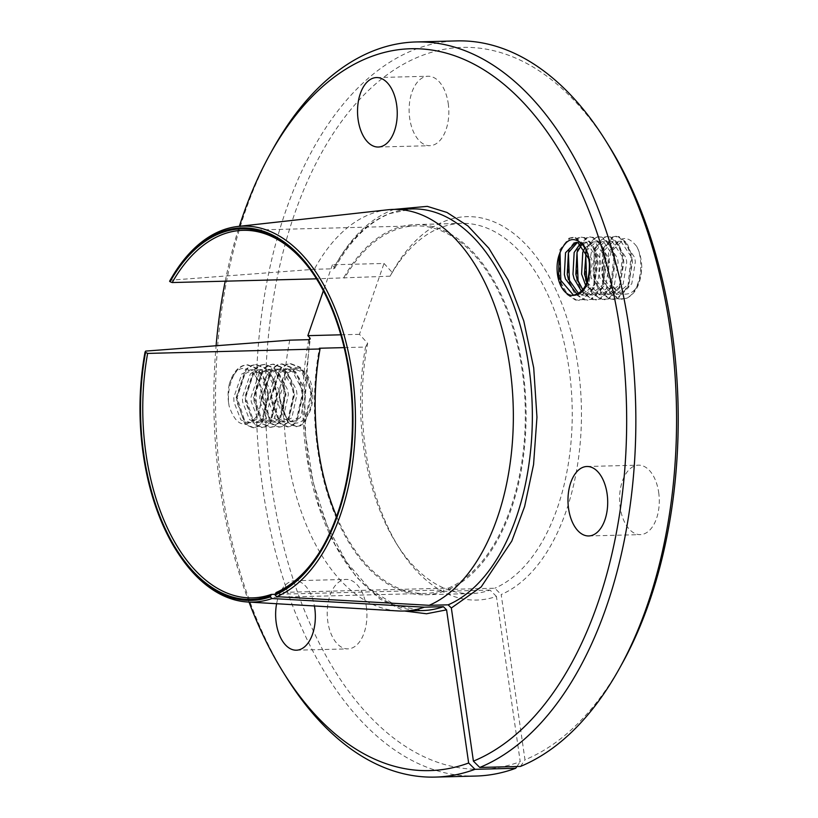 <?xml version="1.0" encoding="UTF-8"?>
<svg xmlns="http://www.w3.org/2000/svg" width="818" height="818" viewBox="0 0 818 818"><rect width="100%" height="100%" fill="white"/><g stroke="black" fill="none" stroke-linecap="round" stroke-linejoin="round"><path stroke-width="0.61" stroke-dasharray="4.09 3.07" d="M169.602 281.218L170.216 280.216L314.316 269.286L333.315 268.795L334.756 268.212L332.425 264.776L384.01 263.457L392.2 272.404A191.78 109.551 88.5 0 1 565.729 314.439A191.78 109.551 88.5 0 1 501.178 594.543L524.992 759.81A361.075 206.248 -91.5 0 0 621.987 663.858M574.379 295.308L575.811 295.37L588.663 284.981L592.252 263.11L591.608 258.713L580.77 242.568L577.334 242.517M578.663 293.642L584.43 295.145L597.283 284.766L600.872 262.895L600.238 258.488L589.389 242.343L587.385 242.118L581.721 244.694M580.248 243.631L584.502 242.189L586.516 242.414L597.355 258.56L597.999 262.967L594.41 284.838L581.557 295.226L577.242 294.408M582.876 289.776L590.668 294.705L593.05 294.93L605.903 284.541L609.492 262.67L608.858 258.263L598.009 242.118L596.005 241.893L586.179 250.87M584.676 248.161L593.132 241.964L595.136 242.189L605.985 258.335L606.619 262.742L603.03 284.613L590.177 295.001L587.794 294.787L581.475 291.351M586.976 282.251L599.287 294.49L601.67 294.705L614.522 284.316L618.111 262.445L617.478 258.048L606.629 241.903L604.625 241.668L594.277 251.995L593.091 273.805L594.195 278.192L607.907 294.265L610.289 294.48L623.142 284.102L626.731 262.23L626.097 257.823L615.248 241.678L613.244 241.453L602.897 251.77L601.711 273.58L602.815 277.977L616.527 294.04L618.909 294.265L631.762 283.877L635.361 262.005L634.717 257.598L623.868 241.453L621.864 241.228L611.608 251.279C618.807 236.065 627.181 234.459 636.741 246.463A31.524 18.006 88.5 0 1 641.772 266.852C640.095 286.862 633.521 295.86 622.069 293.846A26.473 15.123 88.5 0 1 609.113 273.386A26.473 15.123 88.5 0 1 611.608 251.279M589.379 263.11L591.394 252.067L601.751 241.739L603.756 241.975L614.604 258.12L615.238 262.527L611.649 284.398L598.796 294.777L596.414 294.562L585.627 285.39M622.069 293.846C614.799 291.494 609.931 284.684 607.467 273.427L608.643 251.627L618.991 241.3L620.995 241.525L631.844 257.67L632.488 262.077L628.889 283.948L616.036 294.337L613.653 294.122L599.942 278.048L598.837 273.652L600.023 251.842L610.371 241.525L612.375 241.75L623.224 257.895L623.858 262.302L620.269 284.173L607.416 294.562L605.034 294.337L591.322 278.263L589.533 269.04M590.003 265.155L588.98 256.913L583.796 243.948L575.79 237.69L570.023 238.161L560.8 249.715L560.003 252.108M636.741 246.463C645.32 262.701 639.584 294.419 625.341 298.498L618.633 298.989L609.195 292.772L602.569 279.848L602.938 248.631L612.161 237.067L615.504 236.33L617.938 236.607L625.944 242.864L631.118 255.829L627.876 287.108L616.721 298.723L610.013 299.214L600.576 292.987L593.95 280.063L594.318 248.856L603.541 237.292L606.884 236.555L609.318 236.831L617.324 243.089L622.498 256.044L619.257 287.333L608.101 298.948L601.394 299.439L591.956 293.212L585.33 280.288L585.698 249.081L594.921 237.517L598.265 236.78L600.698 237.046L608.694 243.304L613.878 256.269L610.637 287.558L599.482 299.163L592.774 299.654L583.326 293.437L576.71 280.513L577.079 249.296L586.301 237.741L589.645 236.995L592.079 237.271L600.075 243.529L605.259 256.494L602.017 287.772L590.862 299.388L584.154 299.879L574.706 293.652L568.091 280.727L568.459 249.521L577.682 237.956L581.025 237.22L583.459 237.496L591.455 243.754L596.639 256.709L593.398 287.997L582.242 299.613L575.535 300.104L566.087 293.877L559.471 280.952L559.839 249.746L569.062 238.181L572.406 237.445L574.839 237.711L583.899 245.666M560.872 282.333L567.467 294.347L576.485 300.073L583.203 299.582L594.359 287.977L597.6 256.688L592.416 243.723L584.41 237.465L578.643 237.936L569.42 249.5L568.398 252.69M569.492 282.118L576.087 294.122L585.105 299.858L591.823 299.368L602.978 287.752L606.22 256.463L601.036 243.508L593.03 237.251L587.263 237.711L578.04 249.275L577.017 252.465M578.111 281.893L584.706 293.897L593.725 299.633L600.443 299.143L611.598 287.527L614.839 256.249L609.655 243.283L601.649 237.026L595.882 237.486L586.659 249.05L585.637 252.251M586.731 281.668L593.326 293.682L602.345 299.408L609.062 298.918L620.218 287.312L623.459 256.024L618.275 243.058L610.269 236.801L604.502 237.271L595.279 248.825L594.911 280.042L601.527 292.967L610.974 299.194L617.682 298.703L628.837 287.087L632.079 255.799L626.895 242.844L618.889 236.576L613.122 237.046L603.899 248.611L603.531 279.817L610.146 292.742L619.594 298.969L626.302 298.478C635.872 293.836 641.036 283.294 641.772 266.852M608.633 145.42A361.075 206.248 -91.5 0 0 421.045 55.9A361.075 206.248 -91.5 0 0 271.484 484.409A361.075 206.248 -91.5 0 0 520.228 761.67L496.414 596.414A191.78 109.551 88.5 0 1 399.164 547.978A191.78 109.551 88.5 0 1 367.63 343.274L359.45 334.327L384.01 263.457M475.861 776.047A367.701 210.032 88.5 0 1 258.488 451.209A367.701 210.032 88.5 0 1 414.685 49.581A367.701 210.032 88.5 0 1 456.935 40.9M520.493 766.415L524.992 759.81M366.321 606.619A34.745 19.847 88.5 0 1 347.967 648.879A34.745 19.847 88.5 0 1 327.824 621.67A34.745 19.847 88.5 0 1 346.188 579.41A34.745 19.847 88.5 0 1 366.321 606.619M448.223 103.446A34.745 19.847 88.5 0 1 429.869 145.696A34.745 19.847 88.5 0 1 409.726 118.487A34.745 19.847 88.5 0 1 428.08 76.238A34.745 19.847 88.5 0 1 448.223 103.446M658.674 492.375A34.745 19.847 88.5 0 1 640.32 534.624A34.745 19.847 88.5 0 1 620.177 507.416A34.745 19.847 88.5 0 1 638.531 465.166A34.745 19.847 88.5 0 1 658.674 492.375M281.402 407.681L288.928 423.07L296.893 426.638L300.226 425.902L305.462 421.73L311.852 393.806L308.059 378.264L300.278 367.262L290.963 363.724L287.046 364.48L280.871 368.683L271.607 396.679L280.308 423.295L288.273 426.863L291.607 426.127L296.842 421.945L303.233 394.031L299.439 378.489L291.658 367.486L282.343 363.949L278.427 364.695L272.251 368.898L262.987 396.894L271.688 423.509L279.654 427.088L282.987 426.352L288.222 422.17L294.613 394.245L290.819 378.714L283.038 367.711L273.713 364.163L269.807 364.92L263.631 369.123L254.367 397.119L263.069 423.734L271.034 427.313L274.357 426.567L279.603 422.395L285.993 394.47L282.2 378.928L274.419 367.926L265.093 364.388L261.187 365.145L255.011 369.347L245.737 397.344L254.449 423.959L262.414 427.528L265.738 426.791L270.983 422.62L277.374 394.695L273.58 379.153L265.799 368.151L256.474 364.613L252.568 365.36L246.392 369.562L237.118 397.558L245.829 424.174L253.795 427.753L257.118 427.016L262.363 422.834L268.754 394.92L264.96 379.378L257.179 368.376L247.854 364.838L243.948 365.585C233.304 368.642 226.034 389.654 229.152 406.168C235.124 423.744 243.212 428.346 253.416 419.971L247.435 422.865L240.85 419.859L233.979 402.078L233.774 397.497L241.791 373.99L250.38 369.828L258.314 372.793L267.619 390.503L268.263 395.074L263.13 418.509L256.054 422.64L249.48 419.634L242.598 401.863L242.394 397.282L250.41 373.765L258.999 369.603L266.934 372.568L276.239 390.288L276.883 394.849L271.75 418.295L264.674 422.415L258.099 419.409L251.218 401.638L251.014 397.057L259.03 373.54L267.619 369.378L275.554 372.354L284.858 390.063L285.502 394.634L280.369 418.07L273.294 422.19L266.719 419.194L259.838 401.413L259.633 396.832L267.65 373.325L276.239 369.163L284.173 372.129L293.478 389.838L294.122 394.409L288.989 417.845L281.913 421.976L275.339 418.969L268.457 401.188L268.263 396.618L276.269 373.1L284.858 368.938L292.793 371.904L302.098 389.624L302.742 394.184L297.609 417.63L290.533 421.751L283.958 418.744L277.077 400.973L276.883 396.393L284.889 372.875L293.488 368.714L301.413 371.679L310.717 389.399C312.588 400.881 311.147 410.155 306.372 417.221C296.689 427.497 288.365 424.327 281.402 407.681A31.524 18.006 88.5 0 1 280.339 385.738C285.594 367.957 293.509 363.192 304.091 371.454A26.473 15.123 88.5 0 1 312.364 389.358A26.473 15.123 88.5 0 1 306.372 417.221M304.091 371.454L296.361 368.642L287.762 372.803L279.756 396.321L279.95 400.902L286.832 418.673L293.406 421.679L300.482 417.548L305.625 394.112L304.971 389.542L295.666 371.832L287.731 368.867L279.142 373.028L271.136 396.536L271.331 401.117L278.212 418.898L284.787 421.894L291.862 417.773L296.995 394.337L296.351 389.767L287.046 372.057L279.112 369.082L270.523 373.243L262.517 396.761L262.711 401.341L269.592 419.113L276.167 422.119L283.243 417.998L288.376 394.552L287.731 389.992L278.427 372.272L270.492 369.307L261.903 373.468L253.887 396.986L254.091 401.566L260.973 419.337L267.547 422.344L274.623 418.223L279.756 394.777L279.112 390.206L269.807 372.497L261.872 369.531L253.283 373.693L245.267 397.2L245.472 401.781L252.353 419.562L258.928 422.569L266.003 418.438L271.136 395.002L270.492 390.431L261.187 372.722L253.253 369.746L244.664 373.918L236.647 397.425L236.852 402.006L243.733 419.787L250.308 422.783L257.384 418.663L262.517 395.227L261.872 390.656C260.4 383.622 257.762 378.131 253.938 374.184C243.784 364 235.564 367.354 229.285 384.245C232.179 374.286 236.739 368.069 242.987 365.615L246.903 364.859L256.218 368.397L263.999 379.399L267.793 394.941L261.402 422.865L256.167 427.037L252.834 427.773L244.868 424.205L236.167 397.589L245.431 369.593L251.607 365.39L255.523 364.634L264.838 368.172L272.619 379.174L276.412 394.716L270.022 422.64L264.787 426.822L261.453 427.558L253.488 423.98L244.786 397.364L254.05 369.368L260.226 365.165L264.142 364.419L273.457 367.957L281.239 378.959L285.032 394.501L278.641 422.415L273.406 426.597L270.073 427.333L262.108 423.755L253.406 397.139L262.67 369.143L268.846 364.94L272.762 364.194L282.077 367.732L289.858 378.734L293.652 394.276L287.261 422.2L282.026 426.372L278.693 427.108L270.727 423.54L262.026 396.924L271.29 368.928L277.466 364.726L281.382 363.969L290.697 367.507L298.478 378.509L302.271 394.051L295.881 421.976L290.646 426.147L287.312 426.894L279.347 423.315L270.646 396.699L279.909 368.703L286.085 364.501L290.001 363.744L299.316 367.292L307.108 378.294L310.891 393.826L304.5 421.751L299.265 425.933L295.932 426.669L287.967 423.09L279.265 396.474L280.339 385.738M253.416 419.971A26.473 15.123 -91.5 0 0 260.778 390.687A26.473 15.123 -91.5 0 0 253.938 374.184M180.001 556.066A188.048 107.414 88.5 0 1 143.784 454.818A188.048 107.414 88.5 0 1 145.655 351.096M289.746 340.155A200.88 114.745 -91.5 0 0 287.23 453.714A200.88 114.745 -91.5 0 0 398.1 610.944M359.45 334.327L340.82 334.807M344.173 347.609L365.534 347.057L367.63 343.274M496.414 596.414L490.054 590.085A185.165 105.767 88.5 0 1 471.158 593.582A185.165 105.767 88.5 0 1 396.239 543.295A185.165 105.767 88.5 0 1 365.534 347.057M516.935 766.507L520.228 761.67M490.054 590.085L443.898 591.281L443.714 589.982L274.96 594.328M276.055 592.559L448.479 588.122L448.663 589.41L494.818 588.224L501.178 594.543M392.2 272.404L390.104 276.187A185.165 105.767 88.5 0 1 461.628 223.375A185.165 105.767 88.5 0 1 570.913 384.828A185.165 105.767 88.5 0 1 494.818 588.224M390.104 276.187L316.505 278.826M332.425 264.776L323.396 290.809M276.607 603.725A34.745 19.847 88.5 0 1 294.592 580.739A34.745 19.847 88.5 0 1 314.419 605.974M229.285 384.245A31.524 18.006 -91.5 0 0 229.152 406.168M249.03 602.089A361.075 206.248 88.5 0 1 216.095 345.738M225.226 281.177A361.075 206.248 88.5 0 1 239.357 226.31M443.898 591.281A185.165 105.767 88.5 0 1 425.002 594.768A185.165 105.767 88.5 0 1 319.378 348.243M336.587 516.393A183.846 105.011 -91.5 0 0 424.971 593.439A183.846 105.011 -91.5 0 0 443.714 589.982M286.351 677.253A367.701 210.032 88.5 0 1 272.762 149.316M343.949 277.374A185.165 105.767 88.5 0 1 415.472 224.561A185.165 105.767 88.5 0 1 524.757 386.014A185.165 105.767 88.5 0 1 448.663 589.41M312.261 272.404A183.846 105.011 88.5 0 1 312.66 272.967A183.846 105.011 88.5 0 1 319.838 551.71A183.846 105.011 88.5 0 1 319.47 552.303M448.479 588.122A183.846 105.011 -91.5 0 0 524.011 386.168A183.846 105.011 -91.5 0 0 415.513 225.88A183.846 105.011 -91.5 0 0 344.613 278.11M387.773 209.786A200.88 114.745 -91.5 0 0 314.316 269.286M170.216 280.216A188.048 107.414 88.5 0 1 172.782 275.809M394.164 209.388L391.525 210.359C369.174 219.367 350.124 238.222 334.368 266.913M334.756 268.212C350.227 240.267 368.642 222.036 390.012 213.518L412.354 208.917A200.88 114.745 -91.5 0 0 389.276 213.662A200.88 114.745 -91.5 0 0 333.315 268.795M309.46 339.572L303.805 417.65L308.345 461.761L318.877 505.442L335.227 544.962L356.239 576.905L380.033 599.093L404.511 611.015M323.908 289.347L323.355 290.738M308.754 339.664A200.88 114.745 -91.5 0 0 422.701 610.545L395.718 605.473L369.746 589.011L346.382 561.915L327.139 525.759L313.243 482.692L305.554 435.309L304.541 386.403L310.257 338.887M572.937 295.441L575.811 295.37M581.557 295.226L584.43 295.145M590.177 295.001L593.05 294.93M598.796 294.777L601.67 294.705M607.416 294.562L610.289 294.48M616.036 294.337L618.909 294.265M575.882 242.414L578.755 242.332M584.502 242.189L587.385 242.118M593.132 241.964L596.005 241.893M601.751 241.739L604.625 241.668M610.371 241.525L613.244 241.453M618.991 241.3L621.864 241.228M572.406 237.445L573.367 237.414M581.025 237.22L581.987 237.2M589.645 236.995L590.606 236.975M598.265 236.78L599.226 236.75M606.884 236.555L607.846 236.535M615.504 236.33L616.465 236.31M578.336 300.359L579.297 300.339M586.956 300.145L587.917 300.114M595.576 299.92L596.537 299.889M604.195 299.695L605.156 299.674M612.815 299.47L613.776 299.449M621.435 299.255L622.396 299.224M296.382 650.208L347.967 648.879M378.284 147.025L429.869 145.696M588.735 535.954L640.32 534.624M246.903 364.859L247.854 364.838M255.523 364.634L256.474 364.613M264.142 364.419L265.093 364.388M272.762 364.194L273.723 364.163M281.382 363.969L282.343 363.949M290.001 363.744L290.963 363.724M252.834 427.773L253.795 427.753M261.453 427.558L262.414 427.528M270.073 427.333L271.034 427.313M278.693 427.108L279.654 427.088M287.312 426.894L288.273 426.863M295.932 426.669L296.893 426.638M247.435 422.865L250.308 422.783M256.054 422.64L258.928 422.569M264.674 422.415L267.547 422.344M273.294 422.19L276.167 422.119M281.913 421.976L284.787 421.894M290.533 421.751L293.406 421.679M250.38 369.828L253.253 369.746M258.999 369.603L261.872 369.531M267.619 369.378L270.492 369.307M276.239 369.163L279.112 369.082M284.858 368.938L287.731 368.867M293.488 368.714L296.361 368.642M396.239 543.295L399.164 547.978M294.592 580.739L346.188 579.41M376.495 77.567L428.08 76.238M586.946 466.495L638.531 465.166M425.002 594.768L471.158 593.582M252.558 597.886L424.971 593.439M415.472 224.561L461.628 223.375M243.089 230.318L415.513 225.88M312.66 272.967L311.863 271.832M319.838 551.71L319.092 552.896"/><path stroke-width="1.23" d="M577.242 294.408L565.453 278.938L564.359 274.541L565.535 252.731L575.882 242.414L577.897 242.639L588.735 258.785L589.379 263.191C589.727 282.67 583.97 293.417 572.089 295.431A26.473 15.123 88.5 0 1 557.528 274.715A26.473 15.123 88.5 0 1 559.134 254.909L558.612 274.684L559.706 279.081L573.428 295.155L574.379 295.308M572.937 295.441L572.089 295.431C583.49 295.38 589.451 285.288 590.003 265.155A31.524 18.006 88.5 0 0 583.899 245.666C573.694 235.216 565.442 238.304 559.134 254.909M577.334 242.517L568.408 252.66L567.232 274.47L568.326 278.856L578.663 293.642M581.721 244.694L577.027 252.435L575.852 274.245L576.956 278.641L582.876 289.776M581.475 291.351L574.072 278.713L572.978 274.316L574.154 252.506L580.248 243.631M586.179 250.87L584.471 274.02L586.976 282.251M585.627 285.39L581.598 274.091L582.774 252.292L584.676 248.161M589.533 269.04L589.379 263.11M560.003 252.108L560.872 282.333M568.398 252.69L569.492 282.118M577.017 252.465L578.111 281.893M585.637 252.251L586.731 281.668M619.308 668.684L621.987 663.858A361.075 206.248 -91.5 0 0 608.633 145.42L605.719 140.747A367.701 210.032 88.5 0 1 619.308 668.684A367.701 210.032 88.5 0 1 520.493 766.415L479.767 767.458L473.407 761.139L451.342 607.989L448.162 604.829L429.153 605.32L276.791 596.67L275.063 595.003L276.055 592.559A183.846 105.011 88.5 0 0 319.47 552.303M239.357 226.31A361.075 206.248 88.5 0 1 270.083 154.142L272.762 149.316A367.701 210.032 88.5 0 1 416.209 41.953L456.935 40.9A367.701 210.032 88.5 0 1 605.719 140.747M314.419 605.974A34.745 19.847 88.5 0 1 314.736 607.948A34.745 19.847 88.5 0 1 296.382 650.208A34.745 19.847 88.5 0 1 276.239 622.999A34.745 19.847 88.5 0 1 276.607 603.725M396.638 104.776A34.745 19.847 88.5 0 1 378.284 147.025A34.745 19.847 88.5 0 1 358.141 119.817A34.745 19.847 88.5 0 1 376.495 77.567A34.745 19.847 88.5 0 1 396.638 104.776M607.089 493.704A34.745 19.847 88.5 0 1 588.735 535.954A34.745 19.847 88.5 0 1 568.592 508.745A34.745 19.847 88.5 0 1 586.946 466.495A34.745 19.847 88.5 0 1 607.089 493.704M247.578 601.997L398.1 610.944A200.88 114.745 -91.5 0 0 403.693 611.036A200.88 114.745 -91.5 0 0 424.389 607.181L272.026 598.531A188.048 107.414 88.5 0 1 247.578 601.997A188.048 107.414 88.5 0 1 180.001 556.066L179.132 554.798A186.31 106.422 88.5 0 1 145.042 352.088L145.655 351.096L289.746 340.155L308.754 339.664L310.257 338.887L309.807 337.783L309.46 339.572M316.505 278.826L172.189 282.547L170.072 281.729A185.379 105.89 88.5 0 1 220.41 233.202A185.379 105.89 88.5 0 1 311.863 271.832A185.379 105.89 88.5 0 1 319.092 552.896A185.379 105.89 88.5 0 1 274.93 594.093M172.189 282.547A183.846 105.011 88.5 0 1 221.964 234.664A183.846 105.011 88.5 0 1 243.089 230.318A183.846 105.011 88.5 0 1 312.261 272.404M340.82 334.807L307.854 335.656L309.807 337.783M145.042 352.088L147.629 353.417L320.042 348.979L319.378 348.243L344.173 347.609M424.389 607.181L443.387 606.69L446.577 609.85L468.642 763L475.002 769.319L515.729 768.276L516.935 766.507M274.96 594.328L271.29 594.42L270.298 596.874A186.31 106.422 88.5 0 1 179.132 554.798M272.026 598.531L270.298 596.874M515.729 768.276A367.701 210.032 88.5 0 1 475.861 776.047L435.135 777.1A367.701 210.032 88.5 0 1 286.351 677.253L283.427 672.58A361.075 206.248 88.5 0 1 249.03 602.089M170.072 281.729L169.602 281.218A186.31 106.422 88.5 0 1 171.984 277.128A186.31 106.422 88.5 0 1 338.724 326.004A186.31 106.422 88.5 0 1 275.063 595.003M323.396 290.809L307.854 335.656M468.642 763A361.075 206.248 88.5 0 1 283.427 672.58M216.095 345.738A361.075 206.248 88.5 0 1 225.226 281.177M270.083 154.142A361.075 206.248 88.5 0 1 597.518 234.285A361.075 206.248 88.5 0 1 473.407 761.139M320.042 348.979A183.846 105.011 -91.5 0 0 336.587 516.393M271.29 594.42A183.846 105.011 88.5 0 1 252.558 597.886A183.846 105.011 88.5 0 1 147.629 353.417M475.002 769.319A367.701 210.032 88.5 0 1 435.135 777.1M416.209 41.953A367.701 210.032 88.5 0 1 633.398 364.664A367.701 210.032 88.5 0 1 479.767 767.458M429.153 605.32A200.88 114.745 -91.5 0 0 511.925 384.746A200.88 114.745 -91.5 0 0 393.356 209.408A200.88 114.745 -91.5 0 0 387.773 209.786L237.905 226.463A188.048 107.414 88.5 0 1 353.673 385.585A188.048 107.414 88.5 0 1 276.791 596.67M171.984 277.128L172.782 275.809A188.048 107.414 88.5 0 1 237.905 226.463M270.165 595.954A185.379 105.89 88.5 0 1 168.518 535.463A185.379 105.89 88.5 0 1 145.512 352.609M451.342 607.989L481.189 586.925L511.802 541.056L524.614 506.516L533.561 464.563L536.956 417.2L533.714 367.906L523.765 320.932L508.203 280.206L488.878 248.273L467.876 225.911L446.955 212.445L427.323 206.361L394.164 209.388M404.511 611.015L426.536 613.756L446.577 609.85M323.355 290.738L316.372 311.085M403.693 611.036L422.701 610.545A200.88 114.745 -91.5 0 0 443.387 606.69M448.162 604.829A200.88 114.745 -91.5 0 0 530.923 384.255A200.88 114.745 -91.5 0 0 412.354 208.917L393.356 209.408"/></g></svg>
